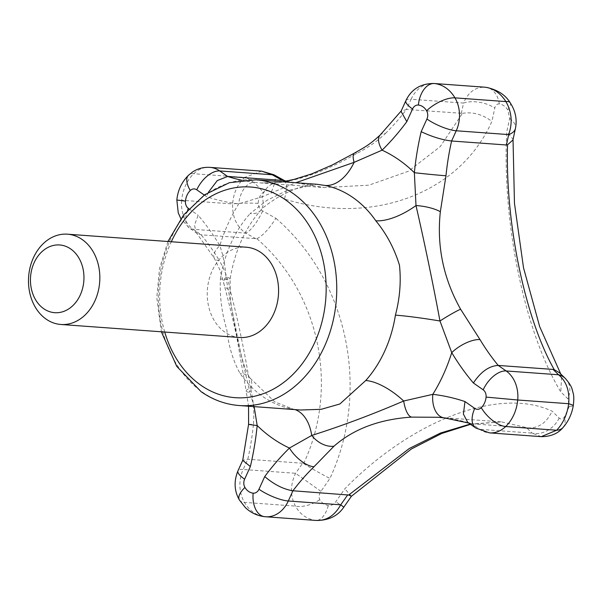 <?xml version="1.0" encoding="UTF-8"?>
<svg xmlns="http://www.w3.org/2000/svg" width="604" height="604" viewBox="0 0 604 604"><rect width="100%" height="100%" fill="white"/><g stroke="black" fill="none" stroke-linecap="round" stroke-linejoin="round"><path stroke-width="0.45" stroke-dasharray="3.02 2.27" d="M239.622 337.493A45.262 35.621 94.2 0 1 224.862 332.132A45.262 35.621 94.2 0 1 208.946 280.014A45.262 35.621 94.2 0 1 246.198 247.202M290.592 408.681L292.812 408.991A45.262 27.784 101.7 0 0 290.592 408.681A113.167 89.052 94.2 0 1 262.793 396.549A113.167 89.052 94.2 0 1 240.007 373.363C233.023 360.686 228.629 346.137 226.817 329.716C221.751 313.015 219.614 296.119 220.415 279.025A45.262 2.877 8.8 0 0 230.147 278.746L230.147 278.746A45.262 2.877 8.8 0 0 225.851 276.806L236.496 334.752L249.829 392.238A45.262 19.992 145.3 0 0 250.048 378.081L250.048 378.081A45.262 19.992 145.3 0 0 240.007 373.363M295.039 409.61A45.262 27.784 101.7 0 0 292.812 408.991L274.601 401.773L250.048 378.081C246.183 372.502 242.846 363.012 240.052 349.618L231.528 307.361L230.177 297.727L230.147 278.746C234.888 250.841 245.088 228.048 260.747 210.366C262.174 208.018 267.768 203.759 277.523 197.591C286.953 192.382 295.326 188.652 302.657 186.417C310.094 184.311 314.827 183.593 316.851 184.265L286.1 190.917L266.976 200.302L250.071 213.642A45.262 19.502 -138.3 0 0 260.747 210.366L260.747 210.366A45.262 19.502 -138.3 0 0 262.136 196.806L238.723 203.88A252.449 198.663 94.2 0 1 206.583 196.67L204.265 195.047M316.572 520.482L315.922 520.421C307.051 519.289 300.211 514.517 295.409 506.092C290.116 495.703 290.177 484.77 295.582 473.294A643.698 359.674 124.9 0 0 302.627 463.245L303.608 463.57C339.35 387.934 319.886 292.917 256.896 238.716L201.17 234.82L197.334 233.552L196.111 232.427L194.511 225.164L198.15 215.228A252.449 198.663 94.2 0 1 219.803 245.586C223.344 255.802 225.36 266.205 225.851 276.806A22.635 12.435 168.5 0 0 223.888 283.82L223.888 283.82A22.635 12.435 168.5 0 0 230.23 290.418C228.622 280.339 225.005 270.418 219.388 260.664A22.635 9.302 149.1 0 1 214.314 258.233L220.15 270.433L223.888 283.82C228.327 300.399 232.623 318.127 236.776 337.009L246.175 391.098A22.635 3.571 168.1 0 1 250.486 387.927C244.877 352.895 238.127 320.392 230.23 290.418M248.591 424.287A22.635 0.476 -174.3 0 1 253.416 424.476C254.427 412.056 253.453 399.878 250.486 387.927M302.627 463.245L247.791 459.251L242.725 460.346M470.169 424.084L501.539 421.894L527.821 427.911L471.754 423.781L467.723 422.377M470.531 424.34L501.539 421.894L438.149 417.273M444.121 417.84A22.635 13.96 96.7 0 0 444.499 417.87L438.111 417.273M256.896 238.716C262.755 235.756 269.09 228.946 275.892 218.293A666.325 174.405 24.4 0 0 262.687 210.985C259.833 209.309 258.323 206.772 258.18 203.359C258.308 198.844 259.969 195.183 263.163 192.382C265.707 190.471 268.463 190.268 271.407 191.77A666.325 174.405 -155.6 0 1 284.612 199.078C372.472 226.175 459.886 193.552 491.89 121.412A666.325 372.321 124.9 0 0 494.774 108.086C495.446 105.232 496.949 103.835 499.304 103.911C502.475 104.341 505.306 106.319 507.798 109.845L509.64 118.467A666.325 372.321 -55.1 0 1 506.756 131.8C501.969 222.582 524.695 332.253 560.799 391.951A666.325 174.405 -155.6 0 1 567.881 398.814L569.368 406.22L564.385 417.198C562.467 419.153 560.723 419.433 559.161 418.028A666.325 174.405 24.4 0 0 552.079 411.173C500.263 386.696 412.925 419.312 344.801 488.825A666.325 372.321 -55.1 0 1 335.794 501.713C333.748 504.468 331.226 505.79 328.244 505.669L323.208 503.827L319.75 499.734C318.618 496.994 319.01 494.193 320.928 491.331A666.325 372.321 124.9 0 0 329.935 478.444C370.758 390.282 348.115 280.618 275.892 218.293M303.608 463.57C311.06 468.251 319.833 473.211 329.935 478.444M254.133 406.628L249.829 392.238A22.635 3.571 168.1 0 1 246.175 391.098L248.546 406.22M405.873 100.649A22.635 5.927 -155.6 0 1 411.098 99.245L406.462 109.46L462.475 113.341L440.233 146.606L408.372 171.272L368.87 185.186L324.242 187.557L260.815 182.944L279.176 182.514A22.635 18.467 82.4 0 0 276.738 182.642L260.815 182.944L254.896 182.378A22.635 13.96 96.7 0 0 238.723 203.88A158.429 124.673 94.2 0 0 219.803 245.586A22.635 9.302 149.1 0 0 214.314 258.233L196.111 232.427M282.634 181.774L276.738 182.642A22.635 18.467 82.4 0 0 262.136 196.806L295.817 182.733M279.176 182.514C301.947 179.735 327.844 170.034 356.866 153.408C367.783 147.837 377.296 141.193 385.412 133.476A22.635 10.419 45.6 0 0 380.173 135.017M286.341 181.109L324.242 187.557L285.986 181.177M208.388 192.276L206.583 196.67M261.638 171.136L244.673 177.433A22.635 8.018 -130.2 0 1 263.163 192.382M271.407 191.77A22.635 6.123 118.8 0 0 274.027 174.813M461.29 113.454A643.698 359.674 124.9 0 0 463.525 103.065A22.635 11.423 -168.3 0 1 494.774 108.086M433.808 83.48A30.177 23.745 94.2 0 0 411.098 99.245L463.525 103.065C468.304 92.042 475.59 86.772 485.405 87.248M499.304 103.911A22.635 16.21 96.3 0 0 485.782 87.286M510.131 102.665A22.635 6.765 -34.6 0 1 507.798 109.845M509.64 118.467A22.635 11.423 -168.3 0 1 515.439 128.441M565.412 378.527A22.635 17.78 -45.5 0 1 567.881 398.814M569.368 406.22A22.635 2.008 -169.9 0 0 573.256 405.79M563.049 427.496A22.635 12.767 41.7 0 0 564.385 417.198M541.252 436.647L532.094 433.121L479.667 429.308A22.635 12.646 -55.1 0 1 475.733 427.972M559.161 418.028A22.635 17.78 -45.5 0 1 532.094 433.121A643.698 168.486 24.4 0 0 526.59 427.775M343.804 507.156L335.794 501.713M328.244 505.669A22.635 11.461 -84.1 0 1 315.922 520.421L264.96 516.714A37.72 29.687 94.2 0 1 244.439 502.385A30.177 23.745 94.2 0 1 243.155 469.474A22.635 5.927 24.4 0 0 237.931 470.871M239.365 499.938A22.635 9.219 149.5 0 0 244.439 502.385L295.409 506.092A22.635 11.514 154 0 0 319.75 499.734M320.928 491.331L295.582 473.294L243.155 469.474L247.791 459.251A229.814 180.853 94.2 0 0 253.416 424.476M255.998 238.806A643.698 168.486 24.4 0 0 245.692 233.114A22.635 6.123 118.8 0 0 262.687 210.985M187.61 210.162A22.635 12.646 124.9 0 0 189.324 227.957A22.635 12.646 124.9 0 0 193.257 229.293L245.692 233.114C236.534 226.53 232.185 216.813 232.638 203.956L181.676 200.249A37.72 29.687 94.2 0 1 193.703 173.726A30.177 23.745 94.2 0 1 209.89 167.368M258.18 203.359A22.635 2.741 0.6 0 0 232.638 203.956C233.461 193.084 237.478 184.243 244.673 177.433L193.703 173.726A22.635 10.487 -134 0 0 188.478 175.251M385.412 133.476A229.814 180.853 94.2 0 0 406.462 109.46L401.033 111.317M356.866 153.408A22.635 6.017 61.8 0 0 354.374 153.159M527.821 427.911C538.587 428.379 546.673 422.8 552.079 411.173M559.432 372.721L561.614 375.522L560.799 391.951M462.475 113.341C472.796 111.687 482.604 114.375 491.89 121.412M284.273 180.551L284.801 180.77L286.885 187.044L284.612 199.078M512.947 140L513.038 139.275L506.756 131.8M351.437 496.254L344.801 488.825M164.726 332.041A105.617 83.118 94.2 0 1 171.302 241.751M239.335 405.548A113.167 89.052 94.2 0 1 202.438 392.147A113.167 89.052 94.2 0 1 162.642 261.849A113.167 89.052 94.2 0 1 255.771 179.818M220.415 279.025A113.167 89.052 94.2 0 1 250.071 213.642M176.851 200.022L181.676 200.249A30.177 23.745 94.2 0 0 193.257 229.293L201.17 234.82A229.814 180.853 94.2 0 1 219.388 260.664M444.499 417.87A229.814 180.853 94.2 0 1 471.754 423.781L479.667 429.308A30.177 23.745 94.2 0 0 489.504 432.879M254.896 182.378A229.814 180.853 94.2 0 1 241.54 180.173M188.878 208.75L198.15 215.228M197.334 233.552L189.324 227.957L180.838 218.656M167.942 241.502L159.479 268.772L156.768 297.591L161.374 331.8M468.704 423.057L469.814 423.412M561.614 375.522L560.746 373.989"/><path stroke-width="0.91" d="M67.452 234.186L246.198 247.202A45.262 35.621 94.2 0 1 278.436 294.933A45.262 35.621 94.2 0 1 239.622 337.493L60.876 324.476A45.262 35.621 -85.8 0 0 98.127 291.664A45.262 35.621 -85.8 0 0 82.212 239.546A45.262 35.621 -85.8 0 0 67.452 234.186A45.262 35.621 -85.8 0 0 30.2 266.998A45.262 35.621 -85.8 0 0 46.115 319.116A45.262 35.621 -85.8 0 0 60.876 324.476M70.736 248.984A33.952 26.719 -85.8 0 0 30.442 279.78A33.952 26.719 -85.8 0 0 70.426 307.708A33.952 26.719 -85.8 0 0 70.736 248.984M282.634 181.774L294.208 179.358L311.807 173.854L332.298 164.968L354.374 153.159C364.152 147.444 368.765 145.519 380.173 135.017L380.173 135.017A22.635 10.419 45.6 0 0 382.09 150.162L354.11 162.348A45.262 27.784 101.7 0 1 325.231 185.481L316.851 184.265L255.771 179.818A113.167 89.052 94.2 0 1 336.375 299.154A113.167 89.052 94.2 0 1 239.335 405.548L300.414 410.003L321.192 409.316L339.863 403.985L365.752 380.52A45.262 19.502 41.7 0 1 403.691 401.003L432.819 394.344A22.635 13.96 96.7 0 0 444.121 417.84L468.704 423.057M405.873 100.649C411.324 89.271 420.641 83.548 433.808 83.48A30.177 23.745 94.2 0 1 434.435 83.533A22.635 13.96 96.1 0 0 418.391 105.051A7.542 5.934 94.2 0 0 412.562 108.984A22.635 5.927 -155.6 0 1 405.873 100.649L401.033 111.317L406.817 121.638A252.449 198.663 94.2 0 1 382.09 150.162A158.429 124.673 94.2 0 1 414.359 172.699A22.635 0.476 -174.3 0 0 445.979 175.772L440.346 211.702C436.654 246.054 443.404 278.557 460.603 309.21L480.014 339.584A22.635 9.302 149.1 0 0 451.739 352.638L439.976 320.996A45.262 2.877 8.8 0 0 395.409 315.137C399.848 298.308 401.199 281.66 399.471 265.209C394.374 248.546 386.492 233.74 375.816 220.8A45.262 19.992 -34.7 0 0 415.997 205.564L414.359 172.699A252.449 198.663 94.2 0 1 421.177 131.672L426.922 119.011A7.542 5.934 94.2 0 0 426.598 110.781A22.635 9.219 -30.5 0 1 454.955 97.863A30.177 23.745 94.2 0 1 456.239 130.774A22.635 5.927 -155.6 0 1 426.922 119.011M347.761 494.767A643.698 359.674 -55.1 0 1 340.724 504.816L288.297 500.995A30.177 23.745 94.2 0 1 265.586 516.767A30.177 23.745 94.2 0 1 264.96 516.714A22.635 13.96 -83.9 0 1 264.665 516.684A22.635 13.96 -83.9 0 1 253.144 493.166A7.542 5.934 94.2 0 0 258.98 489.24A22.635 5.927 24.4 0 0 288.297 500.995L292.932 490.773L348.667 495.031L409.346 448.47L440.437 433.06L470.169 424.084M333.959 446.22L313.982 466.771A22.635 10.419 45.6 0 1 289.444 448.055L311.717 435.454A22.635 16.459 45.4 0 0 333.959 446.22C353.68 428.908 379.576 419.206 411.656 417.115L438.149 417.273M254.133 406.628L257.183 425.526A22.635 0.476 -174.3 0 1 248.591 424.287L242.725 460.346L250.358 466.545L244.62 479.206A7.542 5.934 94.2 0 0 244.937 487.436A22.635 9.219 149.5 0 0 239.365 499.938L245.262 507.466C250.668 512.698 257.138 515.771 264.665 516.684L316.572 520.482C328.795 520.391 337.87 515.944 343.804 507.156L351.445 496.239L411.332 449.014L441.728 433.468L470.531 424.34M285.986 181.177L283.329 180.475L227.648 176.466L217.281 180.573L208.388 192.276M188.478 175.251C181.623 182.219 177.75 190.471 176.851 200.022L185.458 201.124A15.085 11.876 94.2 0 1 190.275 190.517A22.635 10.487 -134 0 1 188.478 175.251L192.857 171.77C197.991 168.471 203.669 167.006 209.89 167.368L261.638 171.136L272.162 174.76L219.728 170.94A22.635 12.646 124.9 0 0 196.776 189.822L204.265 195.047M261.638 171.136L274.027 174.813A22.635 6.123 118.8 0 0 272.162 174.76A643.698 168.486 -155.6 0 1 282.476 180.46M433.808 83.48L484.793 87.195L434.435 83.533A37.72 29.687 94.2 0 1 454.955 97.863L505.918 101.578A22.635 6.765 -34.6 0 1 510.131 102.665L510.131 102.665C515.476 110.842 517.243 119.433 515.439 128.441L515.439 128.441A22.635 11.423 -168.3 0 1 508.666 134.594L456.239 130.774L451.603 140.996C442.128 139.894 431.981 136.783 421.177 131.672M484.793 87.195L485.782 87.286A22.635 16.21 96.3 0 0 485.405 87.248C493.581 88.327 500.422 93.107 505.918 101.578C511.799 112.012 512.713 123.012 508.666 134.594A643.698 359.674 -55.1 0 1 506.431 144.99L451.603 140.996A229.814 180.853 94.2 0 0 445.979 175.772M506.431 144.99L507.534 144.817C505.231 222.884 524.868 317.915 554.245 369.671L553.053 369.422A643.698 168.486 -155.6 0 1 558.564 374.767A22.635 17.78 -45.5 0 1 565.412 378.527L565.412 378.527C572.758 387.104 571.92 389.354 573.151 393.083C573.974 395.711 574.011 399.939 573.256 405.79A22.635 2.008 -169.9 0 0 568.689 403.714L517.719 399.999A37.72 29.687 94.2 0 1 505.691 426.522A30.177 23.745 94.2 0 1 489.504 432.879L541.252 436.647L556.654 430.237A22.635 12.767 41.7 0 0 563.049 427.496L563.049 427.496C558.036 433.589 550.765 436.639 541.252 436.647M553.053 369.422L498.224 365.428L506.137 370.954A30.177 23.745 94.2 0 1 517.719 399.999L486.077 397.092A7.542 5.934 94.2 0 0 483.185 389.829A22.635 12.646 -55.1 0 1 506.137 370.954L558.564 374.767C566.356 381.252 569.731 390.901 568.689 403.714C567.171 414.533 563.154 423.374 556.654 430.237L505.691 426.522A22.635 10.487 46 0 1 481.267 407.7A7.542 5.934 94.2 0 1 474.759 408.395A22.635 12.646 -55.1 0 0 475.733 427.972L489.504 432.879M315.922 520.421C326.326 520.942 334.593 515.74 340.724 504.816L343.804 507.156M460.603 309.21A22.635 1.993 148 0 0 439.976 320.996C432.675 281.925 424.68 243.45 415.997 205.564A22.635 6.87 -170.5 0 1 440.346 211.702M411.656 417.115A22.635 8.026 86.9 0 1 403.691 401.003C372.502 414.412 341.841 425.896 311.717 435.454A45.262 27.784 101.7 0 0 295.039 409.61M313.982 466.771A229.814 180.853 94.2 0 0 292.932 490.773C283.608 489.346 274.201 484.612 264.726 476.571A252.449 198.663 94.2 0 1 289.444 448.055A158.429 124.673 94.2 0 1 257.183 425.526A252.449 198.663 94.2 0 1 250.358 466.545M480.014 339.584A229.814 180.853 94.2 0 0 498.224 365.428C489.081 365.926 480.799 371.777 473.385 382.989A252.449 198.663 94.2 0 1 451.739 352.638A158.429 124.673 94.2 0 1 432.819 394.344A252.449 198.663 94.2 0 1 464.967 401.554L474.759 408.395M475.733 427.972L467.723 422.377L463.411 414.133L464.967 401.554M354.374 153.159A22.635 6.017 61.8 0 0 354.11 162.348L295.817 182.733M554.245 369.671L559.432 372.721L565.412 378.527M283.329 180.475L286.341 181.109M507.534 144.817L512.947 140L515.439 128.441M348.667 495.031L351.43 496.261M171.302 241.751A105.617 83.118 94.2 0 1 285.254 199.675A105.617 83.118 94.2 0 1 314.661 342.649A105.617 83.118 94.2 0 1 200.8 385.178A105.617 83.118 94.2 0 1 164.726 332.041M395.409 315.137A113.167 89.052 94.2 0 1 365.752 380.52M325.231 185.481A113.167 89.052 94.2 0 1 375.816 220.8M253.144 493.166A15.085 11.876 94.2 0 1 244.937 487.436M258.98 489.24L264.726 476.571M241.54 180.173A229.814 180.853 94.2 0 1 227.648 176.466L219.728 170.94A30.177 23.745 94.2 0 0 209.89 167.368M187.61 210.162A22.635 12.646 124.9 0 1 188.357 208.388L188.878 208.75M190.275 190.517A7.542 5.934 94.2 0 1 196.776 189.822M486.077 397.092A15.085 11.876 94.2 0 1 481.267 407.7M239.365 499.938C234.239 490.976 233.756 481.282 237.931 470.871A22.635 5.927 24.4 0 0 244.62 479.206M188.357 208.388A7.542 5.934 94.2 0 1 185.458 201.124M412.562 108.984L406.817 121.638M483.185 389.829L473.385 382.989M418.391 105.051A15.085 11.876 94.2 0 1 426.598 110.781M248.546 406.22L248.591 424.287M176.851 200.022L178.233 212.767L180.838 218.656M161.374 331.8L176.73 366.334L201.124 391.702C212.902 399.878 225.639 404.499 239.335 405.548M255.771 179.818L229.392 182.687L204.658 194.767L183.624 214.948L167.942 241.502M380.173 135.017L401.305 110.857M237.931 470.871L242.748 460.263M438.111 417.273L444.121 417.84M563.049 427.496C568.372 421.418 571.769 414.178 573.256 405.79M274.027 174.813L284.801 180.77M560.746 373.989L539.674 326.613L523.517 267.791L514.465 203.306L513.03 139.637M510.131 102.665C505.291 94.685 497.175 89.558 485.782 87.286"/></g></svg>
